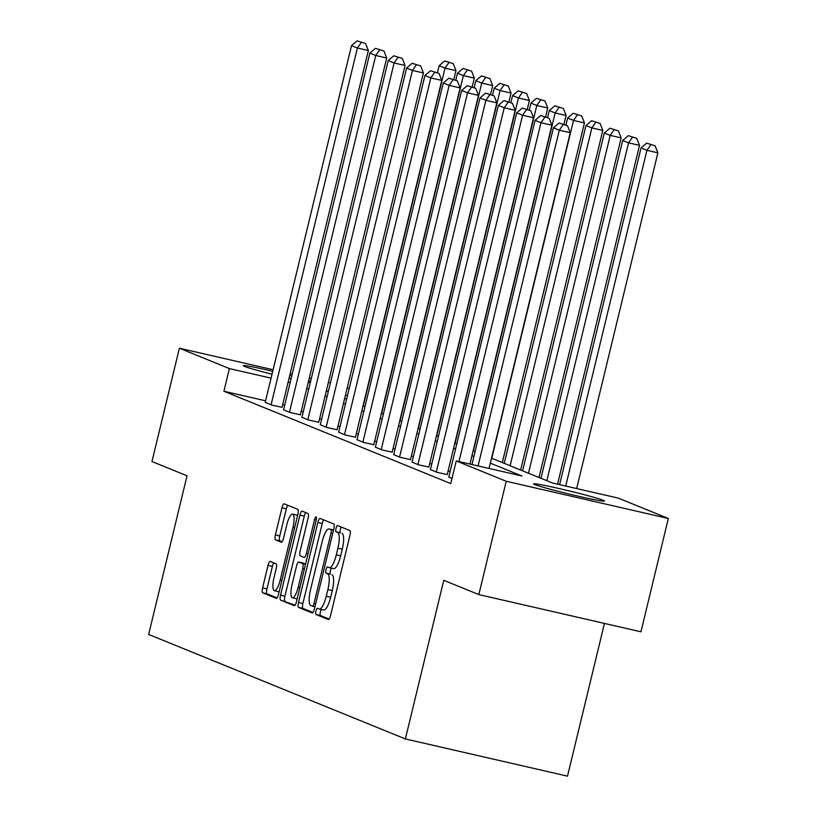 <?xml version="1.0" encoding="UTF-8"?>
<svg xmlns="http://www.w3.org/2000/svg" width="817" height="817" viewBox="0 0 817 817"><rect width="100%" height="100%" fill="white"/><g stroke="black" fill="none" stroke-linecap="round" stroke-linejoin="round"><path stroke-width="1.23" d="M315.985 611.085A3.207 0.858 -77.1 0 0 316.046 614.527L328.311 619.521A4.585 1.236 -77.1 0 0 328.363 619.541A4.585 1.236 -77.1 0 0 330.548 615.548L349.921 535.472A4.585 1.236 -77.1 0 0 349.839 530.55L337.574 525.556A3.207 0.858 -77.1 0 0 337.533 525.545A3.207 0.858 -77.1 0 0 336.012 528.344A3.207 0.858 -77.1 0 0 336.063 531.785L337.646 532.429A14.655 3.942 -77.1 0 1 337.901 548.166L336.287 554.845A14.655 3.942 -77.1 0 1 329.312 567.631A14.655 3.942 -77.1 0 1 329.149 567.57L327.556 566.927A3.207 0.858 -77.1 0 0 327.525 566.916A3.207 0.858 -77.1 0 0 325.993 569.715A3.207 0.858 -77.1 0 0 326.054 573.156L327.637 573.8A14.655 3.942 -77.1 0 1 327.893 589.547L326.279 596.216A14.655 3.942 -77.1 0 1 319.304 609.002A14.655 3.942 -77.1 0 1 319.141 608.951L317.547 608.297A3.207 0.858 -77.1 0 0 317.517 608.287A3.207 0.858 -77.1 0 0 315.985 611.085M321.479 609.502A3.207 0.858 -77.1 0 0 320.366 612.096A3.207 0.858 -77.1 0 0 320.427 615.538L329.108 619.072M341.261 527.057A3.207 0.858 -77.1 0 0 340.393 529.345A3.207 0.858 -77.1 0 0 340.444 532.786L337.646 532.429M331.488 568.121A3.207 0.858 -77.1 0 0 330.374 570.715A3.207 0.858 -77.1 0 0 330.436 574.157L327.637 573.8M310.317 382.601A36.408 1.532 -166.4 0 1 308.264 382.264M291.087 378.731A36.408 1.532 -166.4 0 1 289.065 378.271M272.03 374.196A36.408 1.532 -166.4 0 1 244.497 366.414A36.408 1.532 -166.4 0 1 243.292 365.689A36.408 1.532 -166.4 0 1 272.735 371.265M603.232 500.3A36.408 1.532 -166.4 0 1 604.437 501.015A36.408 1.532 -166.4 0 1 573.503 495.092A36.408 1.532 -166.4 0 1 534.88 484.614A36.408 1.532 -166.4 0 1 533.675 483.899A36.408 1.532 -166.4 0 1 564.608 489.822A36.408 1.532 -166.4 0 1 603.232 500.3M270.243 561.432A4.585 1.236 -77.1 0 0 270.192 561.422A4.585 1.236 -77.1 0 0 268.017 565.415L262.584 587.883A4.585 1.236 -77.1 0 0 262.655 592.795L276.289 598.35A4.585 1.236 -77.1 0 0 276.34 598.361A4.585 1.236 -77.1 0 0 278.515 594.367L297.888 514.291A4.585 1.236 -77.1 0 0 297.817 509.369L284.183 503.823A4.585 1.236 -77.1 0 0 284.132 503.803A4.585 1.236 -77.1 0 0 281.957 507.806L275.39 534.941A4.585 1.236 -77.1 0 0 275.462 539.863L281.303 542.233A4.585 1.236 -77.1 0 0 281.354 542.253A4.585 1.236 -77.1 0 0 283.53 538.25L286.787 524.8A12.255 3.299 -77.1 0 1 292.619 514.107A12.255 3.299 -77.1 0 1 292.966 527.312L280.211 580.029A12.255 3.299 -77.1 0 1 274.379 590.711A12.255 3.299 -77.1 0 1 274.032 577.517L276.156 568.724A4.585 1.236 -77.1 0 0 276.075 563.812L270.243 561.432M491.517 458.174L552.619 483.041L618.336 498.125L668.347 518.478L640.937 631.796L478.823 594.582L443.764 580.305L405.385 738.946L148.653 634.441L187.032 475.811L151.972 461.534L179.383 348.226L273.103 369.733M478.823 594.582L506.234 481.274L456.233 460.921L521.951 476.005L490.323 463.127M265.586 400.81L223.909 391.241L450.749 483.582L456.233 460.921M223.909 391.241L229.383 368.579L179.383 348.226M298.501 602.497A4.585 1.236 -77.1 0 0 298.573 607.419L312.206 612.964A4.585 1.236 -77.1 0 0 312.257 612.985A4.585 1.236 -77.1 0 0 314.433 608.992L333.806 528.905A4.585 1.236 -77.1 0 0 333.724 523.993L320.101 518.448A4.585 1.236 -77.1 0 0 320.05 518.427A4.585 1.236 -77.1 0 0 317.874 522.42L298.501 602.497L302.882 603.508A4.585 1.236 -77.1 0 0 302.954 608.42L313.003 612.515M294.243 605.652L280.619 600.107A4.585 1.236 -77.1 0 1 280.537 595.195L299.91 515.108A4.585 1.236 -77.1 0 1 302.096 511.115A4.585 1.236 -77.1 0 1 302.147 511.136L307.978 513.505A4.585 1.236 -77.1 0 1 308.05 518.427L300.196 550.903A4.585 1.236 -77.1 0 0 300.278 555.826L304.149 557.398A4.585 1.236 -77.1 0 0 304.2 557.408A4.585 1.236 -77.1 0 0 306.375 553.415L314.555 519.612A3.207 0.858 -77.1 0 1 316.077 516.814A3.207 0.858 -77.1 0 1 316.169 520.266L296.479 601.68A4.585 1.236 -77.1 0 1 294.294 605.673A4.585 1.236 -77.1 0 1 294.243 605.652L294.355 605.683M405.385 738.946L567.498 776.15L604.447 623.412M450.075 471.644L448.125 470.847M431.723 464.168L429.773 463.372M413.361 456.693L411.421 455.906M395.009 449.227L393.059 448.431M376.657 441.752L374.707 440.966M358.295 434.287L356.355 433.49M339.943 426.811L338.003 426.014M321.592 419.335L319.641 418.549M303.24 411.87L301.289 411.074M284.684 405.191L282.662 404.732M448.768 477.026L451.995 478.445M430.416 469.561L436.86 472.287L447.226 474.565M412.064 462.085L418.508 464.822L428.874 467.089M393.702 454.609L400.156 457.346L410.522 459.624M375.35 447.144L381.794 449.871L392.16 452.148M356.998 439.669L363.442 442.405L373.808 444.683M338.647 432.203L345.091 434.93L355.456 437.207M320.284 424.728L326.739 427.465L337.104 429.732M301.933 417.252L308.377 419.989L318.742 422.266M283.581 409.787L290.025 412.514L300.39 414.791M265.219 402.311L271.673 405.048L282.039 407.326M668.347 518.478L506.234 481.274M290.178 373.655L292.21 374.125M309.286 378.046L311.308 378.506M328.383 382.427L330.405 382.887M347.245 387.779L349.196 388.575M289.749 375.432A36.408 1.532 -166.4 0 1 291.761 375.953M308.652 380.661A36.408 1.532 -166.4 0 1 310.634 381.294M326.33 390.924L328.271 391.721M344.682 398.4L346.622 399.196M363.034 405.875L364.985 406.662M381.386 413.341L383.336 414.137M399.748 420.816L401.688 421.603M418.1 428.282L420.05 429.078M436.452 435.757L438.402 436.554M454.803 443.233L456.754 444.019M473.166 450.698L475.106 451.495M347.48 395.683L345.448 395.224M328.373 391.302L326.351 390.832M290.168 382.53L288.146 382.07M271.07 378.148L229.383 368.579M473.911 456.448L471.96 455.661M455.559 448.982L453.609 448.186M437.197 441.507L435.257 440.71M418.845 434.031L416.895 433.245M400.493 426.566L398.543 425.769M382.142 419.09L380.191 418.304M363.779 411.625L361.839 410.828M345.428 404.149L343.477 403.353M327.076 396.674L325.125 395.888M308.714 389.209L306.773 388.412M323.522 609.952A14.655 3.942 -77.1 0 0 323.685 610.003A14.655 3.942 -77.1 0 0 330.66 597.217L326.279 596.216M332.019 574.811A14.655 3.942 -77.1 0 1 332.274 590.548L330.66 597.217M333.53 568.581A14.655 3.942 -77.1 0 0 333.693 568.632A14.655 3.942 -77.1 0 0 340.669 555.846L336.287 554.845M342.027 533.43A14.655 3.942 -77.1 0 1 342.282 549.177L340.669 555.846M323.685 519.908A4.585 1.236 -77.1 0 0 322.255 523.431L302.882 603.508M312.441 606.224A3.207 0.858 -77.1 0 0 312.472 606.234A3.207 0.858 -77.1 0 0 314.004 603.436L331.008 533.144A3.207 0.858 -77.1 0 0 330.956 529.702L329.282 529.018A14.655 3.942 -77.1 0 0 329.108 528.967A14.655 3.942 -77.1 0 0 322.133 541.753L310.511 589.803A14.655 3.942 -77.1 0 0 310.766 605.54L314.964 606.806M329.282 529.018L333.54 529.998A14.655 3.942 -77.1 0 0 333.489 529.978A14.655 3.942 -77.1 0 0 333.326 529.947M295.039 605.203L280.619 600.107M305.732 512.596A4.585 1.236 -77.1 0 0 304.292 516.119L284.919 596.196A4.585 1.236 -77.1 0 0 285 601.118M292.047 584.604A12.255 3.299 -77.1 0 0 292.394 597.799A12.255 3.299 -77.1 0 0 298.225 587.117L302.719 568.54A4.585 1.236 -77.1 0 0 302.637 563.628L298.767 562.045A4.585 1.236 -77.1 0 0 298.716 562.035A4.585 1.236 -77.1 0 0 296.54 566.028L292.047 584.604M292.394 597.799L296.775 598.81A12.255 3.299 -77.1 0 0 297.174 598.81M303.046 563.036A4.585 1.236 -77.1 0 1 303.097 563.036A4.585 1.236 -77.1 0 1 303.148 563.056L305.578 564.047M274.379 590.711L278.76 591.722A12.255 3.299 -77.1 0 0 279.159 591.722M297.592 515.517A12.255 3.299 -77.1 0 0 297 515.118L292.619 514.107M287.768 505.284A4.585 1.236 -77.1 0 0 286.338 508.807L279.771 535.942A4.585 1.236 -77.1 0 0 279.843 540.864L282.1 541.783M273.828 562.893A4.585 1.236 -77.1 0 0 272.398 566.416L266.965 588.883A4.585 1.236 -77.1 0 0 267.036 593.806L277.086 597.891M576.659 488.566L657.879 152.84L646.921 150.318L565.701 486.044M559.584 484.644L641.039 147.928L646.635 143.149L655.132 145.835L646.635 143.149M650.751 144.823L646.921 150.318L641.039 147.928M655.132 145.835L657.879 152.84M471.96 464.526L553.415 127.809L559.298 130.209L570.256 132.722L567.509 125.716L559.012 123.04L567.509 125.716M489.036 468.447L570.256 132.722M478.078 465.935L559.298 130.209L563.127 124.715M559.012 123.04L553.415 127.809M557.551 484.175L639.527 145.365L628.569 142.852L546.839 480.692M540.956 478.292L622.687 140.453L628.283 135.673L636.78 138.359L628.283 135.673M632.399 137.358L628.569 142.852L622.687 140.453M636.78 138.359L639.527 145.365M539.006 477.506L621.165 137.889L610.217 135.377L528.487 473.217M522.604 470.827L604.335 132.987L609.931 128.208L618.428 130.883L609.931 128.208M614.047 129.883L610.217 135.377L604.335 132.987M618.428 130.883L621.165 137.889M448.747 477.128L535.064 120.344L540.946 122.734L551.894 125.256L549.157 118.251L540.65 115.565L549.157 118.251M469.928 464.066L551.894 125.256M458.98 461.554L540.946 122.734L544.776 117.239M540.65 115.565L535.064 120.344M430.396 469.652L516.701 112.869L522.584 115.268L533.542 117.781L530.795 110.775L522.298 108.089L530.795 110.775M447.205 474.667L533.542 117.781M436.278 472.052L522.584 115.268L526.414 109.764M522.298 108.089L516.701 112.869M520.654 470.03L602.813 130.424L591.865 127.912L510.125 465.751M504.242 463.351L585.973 125.512L591.569 120.732L600.066 123.418L591.569 120.732M595.685 122.407L591.865 127.912L585.973 125.512M600.066 123.418L602.813 130.424M502.302 462.565L584.461 122.948L573.503 120.436L491.773 458.276M565.926 125.072L567.621 118.046L573.217 113.267L581.714 115.943L573.217 113.267M577.333 114.942L573.503 120.436L567.621 118.046M581.714 115.943L584.461 122.948M563.975 124.276L566.11 115.483L555.152 112.96L473.421 450.8M547.564 117.597L549.269 110.571L554.866 105.791L563.362 108.477L554.866 105.791M558.981 107.466L555.152 112.96L549.269 110.571M563.362 108.477L566.11 115.483M412.034 462.187L498.35 105.403L504.232 107.793L515.19 110.305L512.443 103.299L503.946 100.624L512.443 103.299M428.854 467.191L515.19 110.305M417.916 464.577L504.232 107.793L508.062 102.299M503.946 100.624L498.35 105.403M393.682 454.712L479.998 97.928L485.88 100.328L496.828 102.84L494.091 95.834L485.594 93.148L494.091 95.834M410.491 459.716L496.828 102.84M399.564 457.112L485.88 100.328L489.71 94.823M485.594 93.148L479.998 97.928M375.33 447.236L461.646 90.452L467.528 92.852L478.476 95.364L475.739 88.359L467.232 85.683L475.739 88.359M392.14 452.25L478.476 95.364M381.212 449.636L467.528 92.852L471.358 87.358M467.232 85.683L461.646 90.452M545.623 116.811L547.747 108.007L536.8 105.495L455.069 443.335M529.212 110.132L530.917 103.095L536.503 98.316L545.01 101.002L536.503 98.316M540.629 100.001L536.8 105.495L530.917 103.095M545.01 101.002L547.747 108.007M356.968 439.771L443.284 82.987L449.166 85.376L460.124 87.899L457.377 80.893L448.88 78.207L457.377 80.893M373.788 444.775L460.124 87.899M362.86 442.16L449.166 85.376L452.996 79.882M448.88 78.207L443.284 82.987M527.271 109.335L529.396 100.532L518.438 98.02L436.707 435.859M510.86 102.656L512.555 95.63L518.152 90.85L526.648 93.526L518.152 90.85M522.267 92.525L518.438 98.02L512.555 95.63M526.648 93.526L529.396 100.532M338.616 432.295L424.932 75.511L430.814 77.911L441.772 80.423L439.025 73.418L430.528 70.732L439.025 73.418M355.426 437.309L441.772 80.423M344.498 434.695L430.814 77.911L434.644 72.417M430.528 70.732L424.932 75.511M508.909 101.87L511.044 93.067L500.086 90.554L418.355 428.394M492.508 95.191L494.203 88.154L499.8 83.375L508.297 86.061L499.8 83.375M503.915 85.05L500.086 90.554L494.203 88.154M508.297 86.061L511.044 93.067M320.264 424.83L406.58 68.046L412.462 70.436L423.41 72.948L420.673 65.942L412.177 63.266L420.673 65.942M337.074 429.834L423.41 72.948M326.146 427.22L412.462 70.436L416.292 64.941M412.177 63.266L406.58 68.046M490.557 94.394L492.682 85.591L481.734 83.079L400.003 420.918M474.146 87.715L475.851 80.689L481.448 75.91L489.945 78.585L481.448 75.91M485.564 77.584L481.734 83.079L475.851 80.689M489.945 78.585L492.682 85.591M301.912 417.354L388.228 60.57L394.111 62.97L405.058 65.483L402.321 58.477L393.814 55.791L402.321 58.477M318.722 422.358L405.058 65.483M307.795 419.754L394.111 62.97L397.94 57.466M393.814 55.791L388.228 60.57M472.206 86.919L474.33 78.126L463.382 75.603L381.651 413.443M455.794 80.24L457.5 73.213L463.086 68.434L471.593 71.12L463.086 68.434M467.212 70.109L463.382 75.603L457.5 73.213M471.593 71.12L474.33 78.126M283.55 409.889L369.866 53.105L375.749 55.495L386.707 58.007L383.959 51.001L375.463 48.326L383.959 51.001M300.37 414.893L386.707 58.007M289.432 412.279L375.749 55.495L379.578 50M375.463 48.326L369.866 53.105M453.843 79.453L455.978 70.65L445.02 68.138L363.289 405.978M437.442 72.774L439.137 65.738L444.734 60.958L453.231 63.644L444.734 60.958M448.85 62.643L445.02 68.138L439.137 65.738M453.231 63.644L455.978 70.65M265.198 402.413L351.514 45.629L357.397 48.019L368.355 50.542L365.608 43.536L357.111 40.85L365.608 43.536M282.008 407.417L368.355 50.542M271.081 404.803L357.397 48.019L361.226 42.525M357.111 40.85L351.514 45.629M320.427 615.538L316.046 614.527M340.444 532.786L336.063 531.785M330.436 574.157L326.054 573.156M332.274 590.548L327.893 589.547M342.282 549.177L337.901 548.166M322.255 523.431L317.874 522.42M302.954 608.42L298.573 607.419M314.964 606.796L312.513 606.234M315.689 603.824L314.004 603.436M332.693 533.532L331.008 533.144M333.479 530.284L330.956 529.702M284.919 596.196L280.537 595.195M304.292 516.119L299.91 515.108M308.06 553.803L306.375 553.415M316.23 519.99L314.555 519.612M299.91 587.505L298.225 587.117M304.404 568.928L302.719 568.54M305.517 564.292L302.637 563.628M303.148 563.056L298.767 562.045M281.896 580.417L280.211 580.029M294.651 527.7L292.966 527.312M279.843 540.864L275.462 539.863M279.771 535.942L275.39 534.941M286.338 508.807L281.957 507.806M267.036 593.806L262.655 592.795M266.965 588.883L262.584 587.883M272.398 566.416L268.017 565.415M323.685 610.003L319.304 609.002M333.693 568.632L329.312 567.631M333.489 529.978L329.108 528.967M303.097 563.036L298.716 562.035"/></g></svg>
